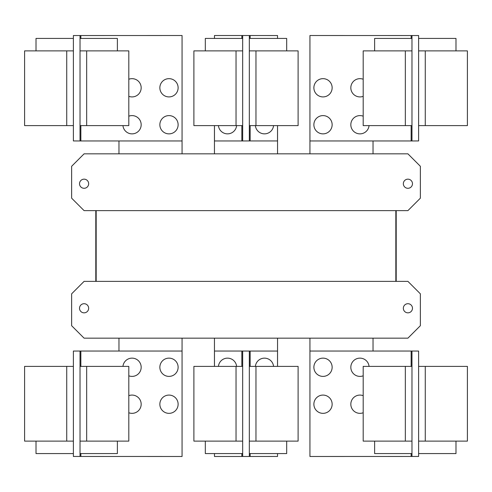 <?xml version="1.0" encoding="UTF-8"?>
<svg xmlns="http://www.w3.org/2000/svg" width="492" height="492" viewBox="0 0 492 492"><rect width="100%" height="100%" fill="white"/><g stroke="black" fill="none" stroke-linecap="round" stroke-linejoin="round"><path stroke-width="0.74" d="M363.194 441.121L363.194 366.392L411.976 366.392L411.976 441.121L363.194 441.121M374.615 441.121L374.615 453.575L411.976 453.575M313.878 404.215A9.133 9.133 0 0 1 323.01 395.082A9.133 9.133 0 0 1 332.143 404.215A9.133 9.133 0 0 1 323.01 413.348A9.133 9.133 0 0 1 313.878 404.215M363.194 412.751A9.133 9.133 0 0 1 350.827 404.215A9.133 9.133 0 0 1 363.194 395.673M313.878 367.266A9.133 9.133 0 0 1 323.01 358.133A9.133 9.133 0 0 1 332.143 367.266A9.133 9.133 0 0 1 323.01 376.398A9.133 9.133 0 0 1 313.878 367.266M363.194 375.808A9.133 9.133 0 0 1 350.827 367.266A9.133 9.133 0 0 1 359.523 358.145A9.133 9.133 0 0 1 369.049 366.392M128.806 366.392L128.806 441.121L80.024 441.121L80.024 366.392L128.806 366.392M80.024 453.575L117.385 453.575L117.385 441.121M128.806 395.673A9.133 9.133 0 0 1 141.173 404.215A9.133 9.133 0 0 1 128.806 412.751M159.857 404.215A9.133 9.133 0 0 1 168.99 395.082A9.133 9.133 0 0 1 178.122 404.215A9.133 9.133 0 0 1 168.99 413.348A9.133 9.133 0 0 1 159.857 404.215M122.951 366.392A9.133 9.133 0 0 1 132.477 358.145A9.133 9.133 0 0 1 141.173 367.266A9.133 9.133 0 0 1 128.806 375.808M159.857 367.266A9.133 9.133 0 0 1 168.99 358.133A9.133 9.133 0 0 1 178.122 367.266A9.133 9.133 0 0 1 168.99 376.398A9.133 9.133 0 0 1 159.857 367.266M411.976 351.036L418.618 351.054L418.618 366.392L467.4 366.392L467.4 441.121L418.618 441.121L418.618 456.459L309.935 456.484L309.935 351.036L411.976 351.036L411.976 366.392M418.618 453.575L455.986 453.575L455.986 441.121M418.618 366.392L418.618 441.121M193.897 441.121L193.897 366.392L242.679 366.392L242.679 441.121L193.897 441.121M205.318 441.121L205.318 453.575L242.679 453.575M298.103 366.392L298.103 441.121L249.321 441.121L249.321 366.392L298.103 366.392M249.321 453.575L286.682 453.575L286.682 441.121M80.854 366.392L80.854 351.036L182.065 351.036L182.065 456.484L73.382 456.459L73.382 441.121L24.6 441.121L24.6 366.392L73.382 366.392L73.382 351.054L76.703 351.054L73.382 351.054M73.382 441.121L73.382 366.392M36.014 441.121L36.014 453.575L73.382 453.575M80.854 351.036L76.703 351.036M411.976 441.121L411.976 456.484M218.436 366.392A9.133 9.133 0 0 1 236.615 366.392M255.385 366.392A9.133 9.133 0 0 1 273.564 366.392M80.024 456.484L80.024 441.121M80.024 366.392L80.024 351.036M415.297 456.459L418.618 456.459M415.297 351.036L418.618 351.054M277.531 453.575L277.531 456.459L242.679 456.484L242.679 441.121M214.469 366.392L214.469 351.036L242.679 351.036L242.679 366.392M214.469 453.575L214.469 456.484L242.679 456.484M249.321 456.459L249.321 441.121M249.321 366.392L249.321 351.054L242.679 351.036M277.531 366.392L277.531 351.054L249.321 351.054M73.382 456.459L76.703 456.459M363.194 125.608L363.194 50.879L411.976 50.879L411.976 125.608L363.194 125.608M411.976 38.425L374.615 38.425L374.615 50.879M313.878 87.785A9.133 9.133 0 0 1 323.01 78.652A9.133 9.133 0 0 1 332.143 87.785A9.133 9.133 0 0 1 323.01 96.918A9.133 9.133 0 0 1 313.878 87.785M363.194 96.327A9.133 9.133 0 0 1 350.827 87.785A9.133 9.133 0 0 1 363.194 79.249M313.878 124.734A9.133 9.133 0 0 1 323.01 115.602A9.133 9.133 0 0 1 332.143 124.734A9.133 9.133 0 0 1 323.01 133.867A9.133 9.133 0 0 1 313.878 124.734M369.049 125.608A9.133 9.133 0 0 1 359.523 133.855A9.133 9.133 0 0 1 350.827 124.734A9.133 9.133 0 0 1 363.194 116.192M128.806 50.879L128.806 125.608L80.024 125.608L80.024 50.879L128.806 50.879M117.385 50.879L117.385 38.425L80.024 38.425M128.806 79.249A9.133 9.133 0 0 1 141.173 87.785A9.133 9.133 0 0 1 128.806 96.327M159.857 87.785A9.133 9.133 0 0 1 168.99 78.652A9.133 9.133 0 0 1 178.122 87.785A9.133 9.133 0 0 1 168.99 96.918A9.133 9.133 0 0 1 159.857 87.785M128.806 116.192A9.133 9.133 0 0 1 141.173 124.734A9.133 9.133 0 0 1 132.477 133.855A9.133 9.133 0 0 1 122.951 125.608M159.857 124.734A9.133 9.133 0 0 1 168.99 115.602A9.133 9.133 0 0 1 178.122 124.734A9.133 9.133 0 0 1 168.99 133.867A9.133 9.133 0 0 1 159.857 124.734M411.146 125.608L411.146 140.964L309.935 140.964L309.935 35.516L418.618 35.541L418.618 50.879L467.4 50.879L467.4 125.608L418.618 125.608L418.618 140.946L415.297 140.946L418.618 140.946M418.618 50.879L418.618 125.608M455.986 50.879L455.986 38.425L418.618 38.425M411.146 140.964L415.297 140.964M80.024 140.964L73.382 140.946L73.382 125.608L24.6 125.608L24.6 50.879L73.382 50.879L73.382 35.541L182.065 35.516L182.065 140.964L80.024 140.964L80.024 125.608M73.382 38.425L36.014 38.425L36.014 50.879M73.382 125.608L73.382 50.879M95.799 210.631L95.799 281.369L95.799 210.631M396.201 281.369L396.201 210.631L396.201 281.369M373.034 351.036L373.034 338.164M309.935 338.164L309.935 351.036M277.55 366.392L277.55 338.164M214.45 338.164L214.45 366.392M182.065 351.036L182.065 338.164M118.966 338.164L118.966 351.036M411.976 35.516L411.976 50.879M411.976 125.608L411.976 140.964M80.024 50.879L80.024 35.516M403.342 308.275A4.569 4.569 0 0 1 407.911 303.705A4.569 4.569 0 0 1 412.474 308.275A4.569 4.569 0 0 1 407.911 312.838A4.569 4.569 0 0 1 403.342 308.275M79.526 308.275A4.569 4.569 0 0 1 84.089 303.705A4.569 4.569 0 0 1 88.658 308.275A4.569 4.569 0 0 1 84.089 312.838A4.569 4.569 0 0 1 79.526 308.275M71.635 325.71L71.635 293.822L84.089 281.369L407.911 281.369L420.365 293.822L420.365 325.71L407.911 338.164L84.089 338.164L71.635 325.71M418.618 35.541L415.297 35.541M76.703 35.541L73.382 35.541M73.382 140.946L76.703 140.946M96.168 281.369L96.168 210.631M395.832 210.631L395.832 281.369M298.103 50.879L298.103 125.608L249.321 125.608L249.321 50.879L298.103 50.879M286.682 50.879L286.682 38.425L249.321 38.425M273.564 125.608A9.133 9.133 0 0 1 255.385 125.608M412.474 183.725A4.569 4.569 0 0 1 407.911 188.295A4.569 4.569 0 0 1 403.342 183.725A4.569 4.569 0 0 1 407.911 179.162A4.569 4.569 0 0 1 412.474 183.725M88.658 183.725A4.569 4.569 0 0 1 84.089 188.295A4.569 4.569 0 0 1 79.526 183.725A4.569 4.569 0 0 1 84.089 179.162A4.569 4.569 0 0 1 88.658 183.725M420.365 198.178L407.911 210.631L84.089 210.631L71.635 198.178L71.635 166.29L84.089 153.836L407.911 153.836L420.365 166.29L420.365 198.178M193.897 125.608L193.897 50.879L242.679 50.879L242.679 125.608L193.897 125.608M242.679 38.425L205.318 38.425L205.318 50.879M277.531 125.608L277.531 140.946L249.321 140.946L249.321 125.608M277.531 38.425L277.531 35.541L242.679 35.516L242.679 50.879M309.935 140.964L309.935 153.836M373.034 153.836L373.034 140.964M118.966 140.964L118.966 153.836M182.065 153.836L182.065 140.964M249.321 50.879L249.321 35.541M249.321 140.946L242.679 140.964L242.679 125.608M277.55 153.836L277.55 125.608M214.45 125.608L214.45 153.836M242.679 35.516L214.469 35.516L214.469 38.425M214.469 125.608L214.469 140.964L242.679 140.964M236.615 125.608A9.133 9.133 0 0 1 218.436 125.608M405.334 441.121L405.334 366.392M86.666 366.392L86.666 441.121M425.26 366.392L425.26 441.121M411.146 351.036L411.146 366.392M411.146 453.575L411.146 456.484M236.037 441.121L236.037 366.392M255.963 366.392L255.963 441.121M66.74 441.121L66.74 366.392M80.854 456.484L80.854 453.575M241.849 351.036L241.849 366.392M241.849 453.575L241.849 456.484M250.151 456.459L250.151 453.575M250.151 366.392L250.151 351.054M405.334 125.608L405.334 50.879M86.666 50.879L86.666 125.608M425.26 50.879L425.26 125.608M411.146 35.516L411.146 38.425M66.74 125.608L66.74 50.879M80.854 140.964L80.854 125.608M80.854 38.425L80.854 35.516M255.963 50.879L255.963 125.608M236.037 125.608L236.037 50.879M250.151 140.946L250.151 125.608M250.151 38.425L250.151 35.541M241.849 35.516L241.849 38.425M241.849 125.608L241.849 140.964"/></g></svg>
